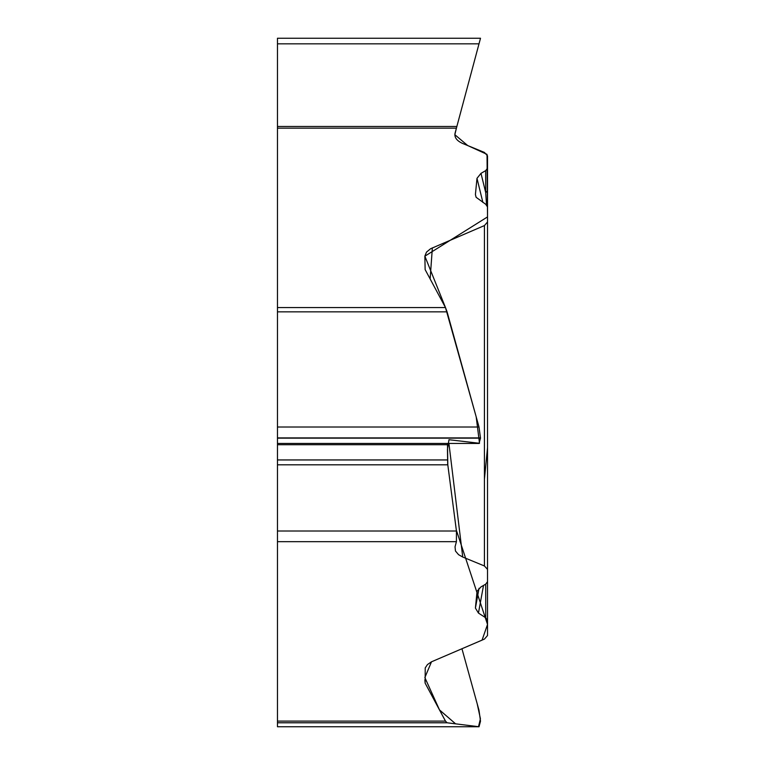 <?xml version="1.0" encoding="UTF-8"?>
<svg xmlns="http://www.w3.org/2000/svg" width="765" height="765" viewBox="0 0 765 765"><rect width="100%" height="100%" fill="white"/><g stroke="black" fill="none" stroke-linecap="round" stroke-linejoin="round"><path stroke-width="1.15" d="M479.043 726.75L277.466 726.75L277.466 38.25L480.506 38.25L479.005 43.835L480.506 38.25M277.466 721.108L445.488 721.108L425.139 683.135L425.225 667.931L427.444 664.584L431.403 661.849L484.427 639.1L487.525 635.514L487.525 573.702M479.043 588.275L475.409 608.079L478.45 613.061L485.727 617.804L487.525 620.52M475.409 608.079L477.035 591.517M477.111 591.173L480.994 586.879L485.689 584.164L487.525 581.696L487.525 558.957M448.931 443.461L462.739 557.044L484.427 565.966L487.525 569.409L487.525 581.696M462.739 557.044L458.541 554.663L455.462 551.01L455.041 546.812L456.418 541.677L277.466 541.677M487.525 221.764L487.525 155.878L484.427 152.436L462.739 143.514C456.839 140.846 454.267 137.442 455.041 133.282L456.418 128.147L454.84 134.697L467.702 145.551L487.028 154.367L487.525 216.916L424.871 256.179L445.488 307.578L476.193 416.868L479.512 443.279L448.969 439.722L447.458 449.304L447.707 464.059L456.322 530.088L487.525 624.46L482.055 640.133L431.498 661.802L424.862 677.57L439.493 709.91L455.586 723.833L478.517 726.693L480.41 718.756L477.226 703.886L461.945 648.73L479.005 710.303L480.506 721.194L479.005 726.75L447.085 722.782L277.466 722.782M445.488 721.108L447.085 722.782M277.466 307.578L445.488 307.578L425.139 269.605L424.862 256.533M424.871 256.093L426.507 252.106L430.571 248.749L484.427 225.57L487.525 221.984L487.525 569.409M476.06 197.198L475.409 194.549L476.136 197.313L485.727 204.274L487.525 206.99L487.525 221.984M475.409 194.549L476.987 178.331L480.994 173.349L485.689 170.633L487.525 168.166M456.437 128.061L479.005 43.835L277.466 43.835M479.043 443.461L277.466 443.461L479.005 443.461L480.506 438.154L479.005 427.013L447.085 311.852L277.466 311.852M277.466 531.015L456.437 531.015L447.802 464.814L447.487 443.461M445.488 307.578L447.085 311.852M456.437 531.015L456.418 541.677M487.525 233.277L487.525 206.99M478.45 613.061L483.518 585.426M486.54 204.915L485.689 192.531L480.994 173.349M476.987 178.331L482.897 202.429M487.525 189.911A7.516 4.007 180 0 1 485.689 192.531L485.689 170.633M484.427 479.206L487.525 447.64M277.466 128.147L456.418 128.147L455.041 133.282M277.466 726.75L479.005 726.75M277.466 437.915L480.506 437.915M277.466 427.013L479.005 427.013M277.466 438.154L480.506 438.154M277.466 444.723L447.458 444.723M277.466 459.947L447.458 459.947M277.466 464.814L447.802 464.814M485.727 617.804L485.727 584.144M424.862 679.779L425.139 683.135M484.427 565.966L484.427 225.57M432.359 247.87L430.131 278.909M456.428 126.474L277.466 126.474"/></g></svg>
